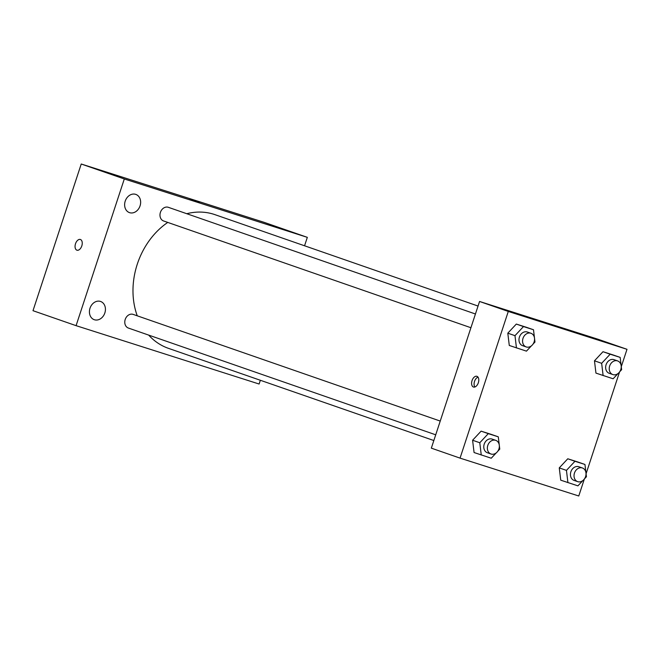<?xml version="1.0" encoding="UTF-8"?>
<svg xmlns="http://www.w3.org/2000/svg" width="660" height="660" viewBox="0 0 660 660"><rect width="100%" height="100%" fill="white"/><g stroke="black" fill="none" stroke-linecap="round" stroke-linejoin="round"><path stroke-width="0.99" d="M260.345 380.267L259.108 384.021L76.081 325.661L33 310.695L81.229 164.01L264.256 222.379L307.329 237.344L304.557 245.784M94.413 319.753A9.652 7.788 109.2 0 0 104.816 313.046A9.652 7.788 109.2 0 0 100.6 301.471A9.652 7.788 109.2 0 0 90.073 308.03A9.652 7.788 109.2 0 0 94.264 319.704A9.652 7.788 109.2 0 0 94.413 319.753M129.624 212.677A9.652 7.788 109.2 0 0 140.027 205.969A9.652 7.788 109.2 0 0 135.803 194.395A9.652 7.788 109.2 0 0 125.276 200.953A9.652 7.788 109.2 0 0 129.467 212.627A9.652 7.788 109.2 0 0 129.624 212.677M76.081 325.661L124.303 178.975L81.229 164.01M124.303 178.975L307.329 237.344M189.948 199.295L199.625 202.438L189.948 199.295M76.948 250.198A5.627 3.325 107.7 0 1 75.512 243.746A5.627 3.325 107.7 0 1 80.363 239.473A5.627 3.325 107.7 0 1 81.823 245.842A5.627 3.325 107.7 0 1 76.939 250.198A5.627 3.325 107.7 0 1 75.512 243.746A5.627 3.325 107.7 0 1 80.363 239.473M440.236 421.072L133.147 314.391A7.235 5.833 109.2 0 0 125.26 319.308A7.235 5.833 109.2 0 0 128.395 328.053A7.235 5.833 109.2 0 0 128.51 328.086M475.439 313.995L168.35 207.314A7.235 5.833 109.2 0 0 160.462 212.231A7.235 5.833 109.2 0 0 163.606 220.976L470.927 327.731M478.055 306.05L214.929 214.648A70.777 57.106 109.2 0 0 186.755 213.708M167.764 222.42A70.777 57.106 109.2 0 0 137.247 315.81M148.673 335.099A70.777 57.106 109.2 0 0 168.481 348.356L433.834 440.534M584.356 479.003L578.77 495.99L460.053 458.131L431.335 448.148L479.556 301.471L598.282 339.331L627 349.305L621.283 366.704M460.053 458.131L508.282 311.446L479.556 301.471M508.282 311.446L627 349.305M553.319 325.504L564.011 329.018M496.213 452.917L491.255 458.221L474.078 452.537L472.593 440.245L481.107 431.145L491.106 434.338L481.107 431.145L472.593 440.245L479.779 442.744L488.293 433.645L498.284 436.829L499.29 445.129M618.09 373.477L613.123 378.782L595.947 373.098L594.47 360.814L602.984 351.714L612.975 354.899L602.984 351.714L594.47 360.814L601.648 363.305L610.162 354.205L620.161 357.39L621.159 365.689M619.567 371.926L586.072 473.781M531.424 345.84L526.457 351.145L509.281 345.46L507.804 333.176L516.318 324.068L526.309 327.261L516.318 324.068L507.804 333.176L514.981 335.668L523.495 326.568L533.494 329.752L534.493 338.052M582.879 480.554L577.921 485.859L560.744 480.175L559.259 467.89L567.773 458.782L577.772 461.975L567.773 458.782L559.259 467.89L566.445 470.382L574.959 461.282L584.95 464.467L585.956 472.766M472.048 380.581A5.627 3.325 107.7 0 1 476.899 376.307A5.627 3.325 107.7 0 1 478.36 382.676A5.627 3.325 107.7 0 1 473.484 387.032A5.627 3.325 107.7 0 1 472.048 380.581M474.87 386.999A5.627 3.325 107.7 0 1 474.54 381.373A5.627 3.325 107.7 0 1 478.013 377.14M567.922 482.666L566.445 470.382M585.989 473.063L586.435 476.759L584.446 478.88M582.4 467.981L578.812 466.736A7.235 5.833 109.2 0 0 570.925 471.653A7.235 5.833 109.2 0 0 574.068 480.397L577.657 481.643A7.235 5.833 109.2 0 0 585.585 476.586A7.235 5.833 109.2 0 0 582.4 467.981A7.235 5.833 109.2 0 0 574.514 472.898A7.235 5.833 109.2 0 0 577.657 481.643M574.959 461.282L567.773 458.782M584.95 464.467L577.772 461.975M560.744 480.175L559.259 467.89M481.255 455.029L479.779 442.744M499.323 445.426L499.768 449.122L497.78 451.242M495.734 440.344L492.145 439.098A7.235 5.833 109.2 0 0 484.258 444.015A7.235 5.833 109.2 0 0 487.402 452.76L490.99 454.006A7.235 5.833 109.2 0 0 498.919 448.948A7.235 5.833 109.2 0 0 495.734 440.344A7.235 5.833 109.2 0 0 487.847 445.261A7.235 5.833 109.2 0 0 490.99 454.006M488.293 433.645L481.107 431.145M498.284 436.829L491.106 434.338M474.078 452.537L472.593 440.245M603.124 375.598L601.648 363.305M621.192 365.986L621.637 369.683L619.649 371.811M617.603 360.913L614.014 359.659A7.235 5.833 109.2 0 0 606.128 364.576A7.235 5.833 109.2 0 0 609.271 373.321L612.86 374.575A7.235 5.833 109.2 0 0 620.796 369.517A7.235 5.833 109.2 0 0 617.603 360.913A7.235 5.833 109.2 0 0 609.716 365.822A7.235 5.833 109.2 0 0 612.86 374.575M610.162 354.205L602.984 351.714M620.161 357.39L612.975 354.899M595.947 373.098L594.47 360.814M516.458 347.96L514.981 335.668M534.526 338.349L534.971 342.045L532.983 344.165M530.937 333.267L527.348 332.021A7.235 5.833 109.2 0 0 519.461 336.938A7.235 5.833 109.2 0 0 522.605 345.683L526.193 346.937A7.235 5.833 109.2 0 0 534.13 341.872A7.235 5.833 109.2 0 0 530.937 333.267A7.235 5.833 109.2 0 0 523.058 338.184A7.235 5.833 109.2 0 0 526.193 346.937M523.495 326.568L516.318 324.068M533.494 329.752L526.309 327.261M509.281 345.46L507.804 333.176M435.724 434.808L128.395 328.053"/></g></svg>
